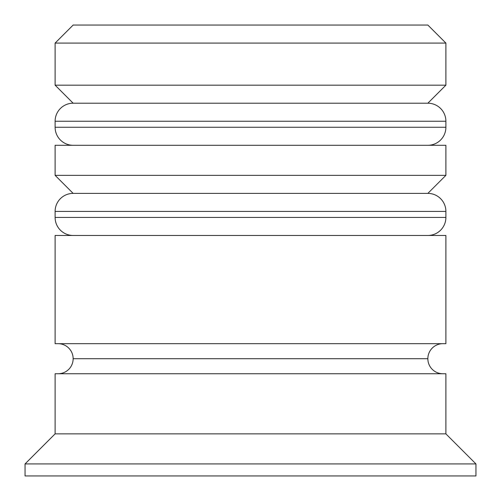<?xml version="1.0" encoding="UTF-8"?>
<svg xmlns="http://www.w3.org/2000/svg" width="501" height="501" viewBox="0 0 501 501"><rect width="100%" height="100%" fill="white"/><g stroke="black" fill="none" stroke-linecap="round" stroke-linejoin="round"><path stroke-width="0.75" d="M427.854 103.206L73.146 103.206A18.036 18.036 0 0 0 55.11 121.242L445.89 121.242A18.036 18.036 0 0 0 427.854 103.206L73.146 103.206L427.854 103.206A18.036 18.036 0 0 1 445.89 121.242L55.11 121.242L55.11 127.254A18.036 18.036 0 0 0 73.146 145.29A18.036 18.036 0 0 1 55.11 127.254L445.89 127.254L55.11 127.254L55.11 121.242A18.036 18.036 0 0 1 73.146 103.206L55.11 85.17L73.146 103.206L427.854 103.206L445.89 85.17L55.11 85.17L445.89 85.17L445.89 43.086L427.854 25.05L73.146 25.05L55.11 43.086L445.89 43.086L55.11 43.086L55.11 85.17L55.11 43.086L73.146 25.05L427.854 25.05L445.89 43.086L445.89 85.17L427.854 103.206M427.854 145.29A18.036 18.036 0 0 0 445.89 127.254L445.89 121.242L445.89 127.254A18.036 18.036 0 0 1 427.854 145.29M427.854 193.386L73.146 193.386A18.036 18.036 0 0 0 55.11 211.422L445.89 211.422A18.036 18.036 0 0 0 427.854 193.386L73.146 193.386L55.11 175.35L73.146 193.386A18.036 18.036 0 0 0 55.11 211.422L55.11 217.434A18.036 18.036 0 0 0 73.146 235.47A18.036 18.036 0 0 1 55.11 217.434L445.89 217.434L55.11 217.434L55.11 211.422L445.89 211.422L445.89 217.434L445.89 211.422A18.036 18.036 0 0 0 427.854 193.386L445.89 175.35L55.11 175.35L445.89 175.35L445.89 145.29L55.11 145.29L55.11 175.35L55.11 145.29L445.89 145.29L445.89 175.35L427.854 193.386M427.854 235.47A18.036 18.036 0 0 0 445.89 217.434A18.036 18.036 0 0 1 427.854 235.47M58.116 373.746A15.03 15.03 0 0 0 73.146 358.716L427.854 358.716A15.03 15.03 0 0 0 442.884 373.746A15.03 15.03 0 0 1 427.854 358.716L73.146 358.716A15.03 15.03 0 0 1 58.116 373.746M475.95 463.926L445.89 433.866L55.11 433.866L25.05 463.926L475.95 463.926L25.05 463.926L25.05 475.95L475.95 475.95L475.95 463.926L475.95 475.95L25.05 475.95L25.05 463.926L55.11 433.866L445.89 433.866L445.89 373.746L55.11 373.746L55.11 433.866L55.11 373.746L445.89 373.746L445.89 433.866L475.95 463.926M445.89 343.686L445.89 235.47L55.11 235.47L55.11 343.686L445.89 343.686L55.11 343.686L55.11 235.47L445.89 235.47L445.89 343.686M58.116 343.686A15.03 15.03 0 0 1 73.146 358.716A15.03 15.03 0 0 0 58.116 343.686M442.884 343.686A15.03 15.03 0 0 0 427.854 358.716"/></g></svg>
